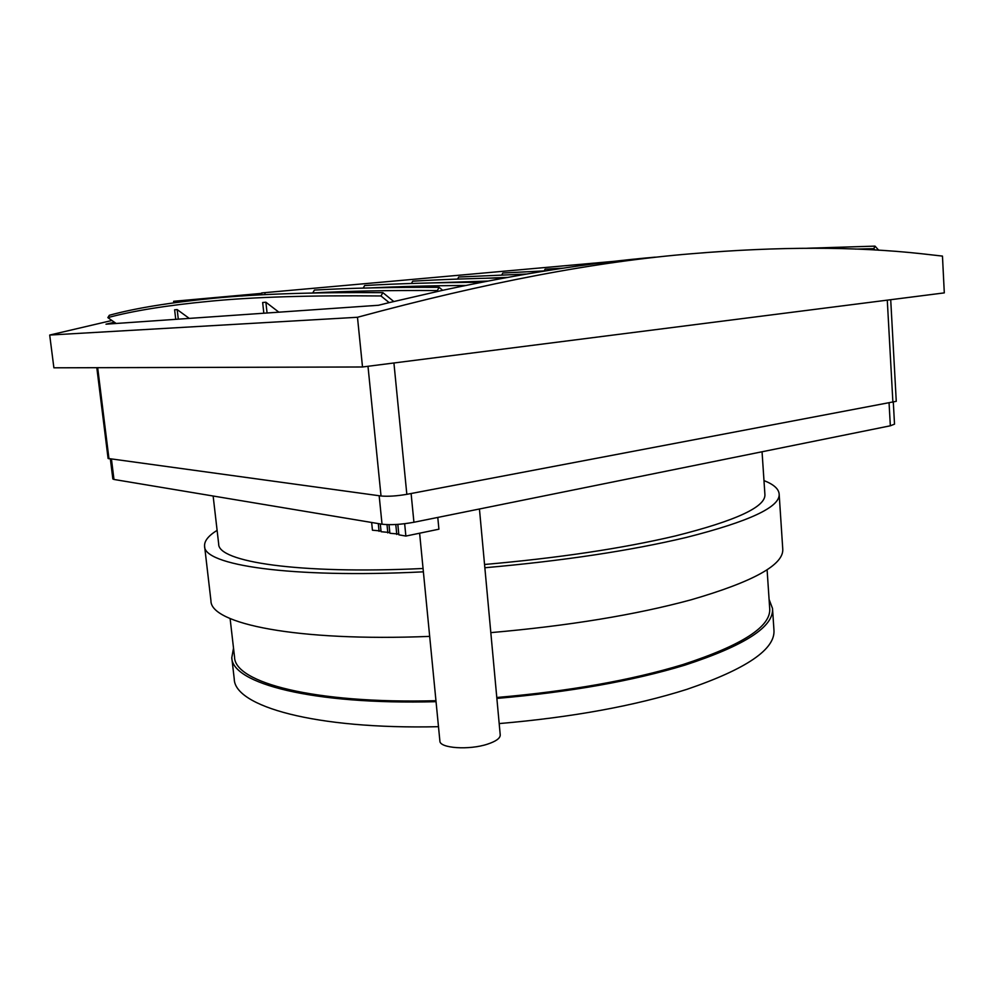 <?xml version="1.0" encoding="UTF-8"?>
<svg xmlns="http://www.w3.org/2000/svg" width="994" height="994" viewBox="0 0 994 994"><rect width="100%" height="100%" fill="white"/><g stroke="black" fill="none" stroke-linecap="round" stroke-linejoin="round"><path stroke-width="1.49" d="M362.512 366.985L944.3 292.882L942.461 256.092L921.165 253.694C854.765 246.462 778.563 246.45 692.545 253.656C597.506 261.298 485.817 282.507 357.48 317.272L49.7 335.053L53.887 367.805L362.512 366.985L357.48 317.272M96.816 367.693L108.085 458.458L381.025 495.994C387.958 496.615 396.556 496.068 406.832 494.329L896.265 401.315L890.711 299.716M261.72 293.951L241.592 296.05M616.678 261.099L264.839 292.646L261.621 292.957L261.82 294.833M875.055 250.041L873.813 248.674L855.262 249.096M873.813 248.674L875.006 246.127L807.439 248.239M261.658 293.367L173.627 301.294L173.813 302.822M878.746 250.264L875.006 246.127M312.725 292.932L314.415 290.074C349.565 288.061 391.139 287.154 439.137 287.328L437.323 290.559C389.362 290.248 347.838 291.043 312.725 292.932L312.787 292.981M264.839 292.646L265.063 294.671M176.186 301.045L176.36 302.474M655.22 257.148C591.219 262.652 520.371 273.698 442.665 290.298L389.176 302.623L380.975 295.963L382.889 292.646C312.166 292.161 255.346 294.075 212.418 298.399C169.241 302.648 134.873 308.277 109.34 315.272L107.849 317.62L116.149 323.472M380.975 295.963C310.327 295.268 253.582 296.995 210.728 301.157C167.613 305.257 133.32 310.749 107.849 317.62M189.245 318.391L177.18 309.581L174.621 309.793L175.739 319.335L105.985 324.181L114.422 322.255M177.18 309.581L178.299 319.161L175.739 319.335M278.879 312.178L265.883 302.226L262.652 302.499L263.832 313.222L178.299 319.161M265.883 302.226L267.063 312.998L263.832 313.222M393.773 301.517L382.889 292.646M442.665 290.298L439.137 287.328M438.18 291.279L437.323 290.559M111.912 320.49L49.7 335.053M397.824 524.385L398.855 534.834L405.875 536.064L438.913 529.193L437.782 517.427M389.027 524.695L389.884 533.269L398.78 534.064M380.292 523.925L381.087 531.728L389.81 532.498M371.657 522.484L372.439 530.212L381 530.982M363.183 288.098L364.674 285.526C398.234 283.563 437.161 282.482 481.444 282.284M411.429 283.476L412.734 281.178C440.205 279.55 470.932 278.432 504.902 277.848M457.588 279.078L458.743 277.003L526.422 274.046M501.808 274.891L502.827 273.015L546.004 270.815M544.19 270.89L545.11 269.188L563.449 268.132M507.263 277.413L486.551 278.208M487.669 281.078L429.756 282.967M465.664 285.452C430.713 285.676 399.277 286.496 371.358 287.887M389.176 302.623L378.54 305.257L267.063 312.998M110.371 458.992L112.844 478.946L113.975 479.456L382.031 524.211C390.605 525.192 401.228 524.546 413.926 522.26L890.338 425.792L894.513 424.152L893.32 402.421M484.55 564.48C558.479 557.982 622.082 548.477 675.348 535.952C736.256 520.657 766.113 506.778 764.895 494.304L762.05 451.773M213.138 496.006L218.68 544.004C217.785 561.672 297.343 574.445 423.059 568.493M404.657 523.726L405.875 536.064M395.786 524.521L396.768 534.474M387.014 524.658L387.834 532.908M378.292 523.589L379.074 531.368M484.848 567.748C563.163 560.827 630.32 550.726 686.295 537.443C749.551 521.415 780.501 506.89 779.147 493.906C778.613 488.775 773.556 484.339 763.976 480.587M217.102 530.349C208.355 535.778 204.192 541.059 204.59 546.191C203.497 564.903 288.745 578.533 423.382 571.836M419.617 533.206L439.882 740.99C439.472 748.258 469.156 750.333 487.594 744.121C496.043 741.313 500.268 738.256 500.231 734.939L479.443 508.99M490.812 632.631C568.68 625.81 635.39 614.888 690.917 599.854C753.663 581.639 784.266 564.604 782.738 548.75L779.147 493.906M204.59 546.191L210.952 600.786C210.355 623.536 295.703 641.801 429.681 636.384M767.095 569.686L769.691 608.452C771.245 626.468 742.294 645.181 682.866 664.576C631.016 680.294 568.978 691.265 496.789 697.49M435.956 700.708C313.259 703.951 234.659 682.443 234.559 657.146L230.111 618.554M233.515 648.113L231.788 657.655C231.863 683.251 311.594 705.044 436.043 701.677M496.863 698.422C569.922 692.122 632.644 681.002 685.028 665.098C744.928 645.504 774.09 626.618 772.512 608.44L769.083 599.37M231.788 657.655L234.249 679.039C234.509 706.113 314.278 729.571 438.478 726.689M499.187 723.582C572.072 717.308 634.619 705.902 686.842 689.364C746.556 668.974 775.581 649.157 773.941 629.923L772.512 608.44M97.673 367.693L108.98 458.806M367.991 366.289L381.025 495.994M393.922 362.984L406.832 494.329M887.282 300.151L892.91 402.495M111.452 459.141L113.975 479.456M379.161 495.733L382.031 524.211M411.106 493.521L413.926 522.26M889.083 403.229L890.338 425.792"/></g></svg>

